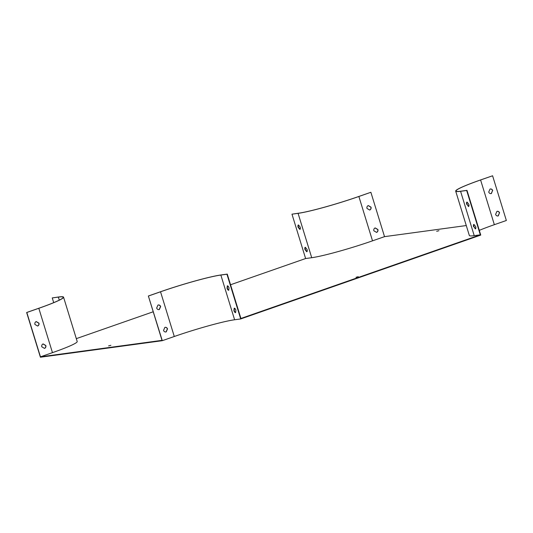 <?xml version="1.0" encoding="UTF-8"?>
<svg xmlns="http://www.w3.org/2000/svg" width="533" height="533" viewBox="0 0 533 533"><rect width="100%" height="100%" fill="white"/><g stroke="black" fill="none" stroke-linecap="round" stroke-linejoin="round"><path stroke-width="0.8" d="M291.977 214.173L298.393 213.233A46.931 3.698 162.9 0 0 358.709 196.504L370.875 192.286L358.876 196.484A47.304 3.731 162.9 0 1 298.074 213.347L291.977 214.173L305.622 258.532L311.718 257.706A47.304 3.731 -17.1 0 0 372.52 240.836L384.526 236.645L466.282 225.552M305.622 258.532L230.542 284.762M153.218 311.772L76.312 338.642M52.461 352.653A47.304 3.731 -17.1 0 0 77.198 341.52L63.554 297.161A47.304 3.731 162.9 0 1 38.816 308.294L26.81 312.485L40.461 356.844L52.461 352.653L38.816 308.294M466.668 190.474L460.579 191.3A47.304 3.731 162.9 0 1 455.688 191.127L469.333 235.479A47.304 3.731 -17.1 0 0 474.223 235.659L480.32 234.833L466.668 190.474L466.988 190.361L480.746 235.08L240.703 318.941L234.607 319.767A46.931 3.698 -17.1 0 0 174.291 336.496L162.285 340.694L148.367 295.995L162.012 340.354L40.461 356.844M480.32 234.833L240.916 318.468L227.265 274.109L226.945 274.222L240.703 318.941M356.004 277.28L358.283 276.7L356.004 277.28M108.605 345.89L110.891 345.311L108.605 345.89M436.667 231.282L438.952 230.702L436.667 231.282M466.988 190.361L460.898 191.194A46.931 3.698 162.9 0 1 456.048 191.014A46.931 3.698 162.9 0 1 480.593 179.967L492.592 175.777L506.35 220.495L494.351 224.686A46.931 3.698 162.9 0 0 479.294 230.356M162.285 340.694L40.408 357.223L26.65 312.505L38.649 308.314A46.931 3.698 162.9 0 0 63.194 297.267A46.931 3.698 162.9 0 0 58.344 297.094L59.283 300.139M300.126 229.257L298.44 227.158A2.345 1.006 70.7 0 1 298.5 224.986M307.001 251.609L305.322 249.511A2.345 1.006 70.7 0 1 305.376 247.339M63.554 297.161A47.304 3.731 162.9 0 0 58.663 296.981L52.254 297.92L53.706 302.644M52.254 297.92L58.344 297.094M36.131 321.612L38.789 323.171A2.345 2.112 -97.7 0 1 37.583 326.016M43.013 343.972L45.671 345.531A2.345 2.112 -97.7 0 1 44.466 348.375M157.968 305.056L156.669 308.034A2.345 2.112 82.3 0 0 159.347 309.526L160.646 306.548A2.345 2.112 82.3 0 0 157.968 305.056M164.85 327.415L163.551 330.393A2.345 2.112 82.3 0 0 166.223 331.886L167.522 328.908A2.345 2.112 82.3 0 0 164.85 327.415M148.527 295.975L160.533 291.784A46.931 3.698 162.9 0 1 220.855 275.048L226.945 274.222M229.03 287.867A2.345 1.006 -109.3 0 0 227.338 285.815L227.025 288.233A2.345 1.006 -109.3 0 0 228.717 290.285L229.03 287.867M235.906 310.226A2.345 1.006 -109.3 0 0 234.214 308.174L233.9 310.592A2.345 1.006 -109.3 0 0 235.593 312.644L235.906 310.226M468.72 206.384L467.041 204.286A2.345 1.006 70.7 0 1 467.101 202.114M475.603 228.744L473.917 226.645A2.345 1.006 70.7 0 1 473.977 224.473M492.705 190.548A2.345 2.112 82.3 0 0 490.034 189.055L488.734 192.033A2.345 2.112 82.3 0 0 491.406 193.526L492.545 190.567A2.345 2.112 82.3 0 0 490.32 188.975M499.581 212.9A2.345 2.112 82.3 0 0 496.909 211.408L495.61 214.393A2.345 2.112 82.3 0 0 498.288 215.885L499.421 212.927A2.345 2.112 82.3 0 0 497.202 211.334M370.875 192.286L384.526 236.645M455.688 191.127A47.304 3.731 162.9 0 1 480.426 179.994L492.592 175.777M368.196 205.611L370.855 207.164A2.345 2.112 -97.7 0 1 369.649 210.009M375.072 227.971L377.73 229.523A2.345 2.112 -97.7 0 1 376.525 232.368M34.925 324.457A2.345 2.112 -97.7 0 1 36.251 321.566L38.956 323.151A2.345 2.112 -97.7 0 1 37.63 326.036L34.925 324.457M41.807 346.816A2.345 2.112 -97.7 0 1 43.133 343.925L45.831 345.511A2.345 2.112 -97.7 0 1 44.505 348.395L41.807 346.816M227.638 285.861L227.344 288.12A2.345 1.006 -109.3 0 0 228.737 290.132M234.513 308.221L234.22 310.479A2.345 1.006 -109.3 0 0 235.613 312.485M148.367 295.995L160.366 291.804A47.304 3.731 162.9 0 1 221.175 274.935L227.265 274.109M158.894 309.626A2.345 2.112 82.3 0 0 159.18 309.553L160.48 306.568A2.345 2.112 82.3 0 0 158.261 304.983M165.77 331.986A2.345 2.112 82.3 0 0 166.063 331.906L167.362 328.928A2.345 2.112 82.3 0 0 165.137 327.335M490.953 193.626A2.345 2.112 82.3 0 0 491.246 193.546L492.545 190.567M497.829 215.978A2.345 2.112 82.3 0 0 498.122 215.905L499.421 212.927M466.721 204.399A2.345 1.006 70.7 0 1 466.975 202.087A2.345 1.006 70.7 0 1 467.061 202.067L468.78 204.212A2.345 1.006 70.7 0 1 468.527 206.518A2.345 1.006 70.7 0 1 468.44 206.537L467.041 204.286M473.597 226.758A2.345 1.006 70.7 0 1 473.857 224.446A2.345 1.006 70.7 0 1 473.944 224.426L475.656 226.572A2.345 1.006 70.7 0 1 475.403 228.877A2.345 1.006 70.7 0 1 475.316 228.897L473.917 226.645M298.46 224.939L300.179 227.085A2.345 1.006 70.7 0 1 299.926 229.39A2.345 1.006 70.7 0 1 299.839 229.41L298.12 227.265A2.345 1.006 70.7 0 1 298.38 224.959A2.345 1.006 70.7 0 1 298.46 224.939M305.342 247.299L307.061 249.437A2.345 1.006 70.7 0 1 306.801 251.749A2.345 1.006 70.7 0 1 306.715 251.769L305.003 249.624A2.345 1.006 70.7 0 1 305.256 247.319A2.345 1.006 70.7 0 1 305.342 247.299M366.99 208.45A2.345 2.112 -97.7 0 1 368.316 205.565L371.015 207.144A2.345 2.112 -97.7 0 1 369.689 210.035L366.99 208.45M373.866 230.809A2.345 2.112 -97.7 0 1 375.192 227.924L377.897 229.503A2.345 2.112 -97.7 0 1 376.571 232.395L373.866 230.809M160.533 291.784L174.291 336.496M220.855 275.048L234.607 319.767M480.593 179.967L494.351 224.686M460.579 191.3L474.223 235.659M298.074 213.347L311.718 257.706M358.876 196.484L372.52 240.836"/></g></svg>
